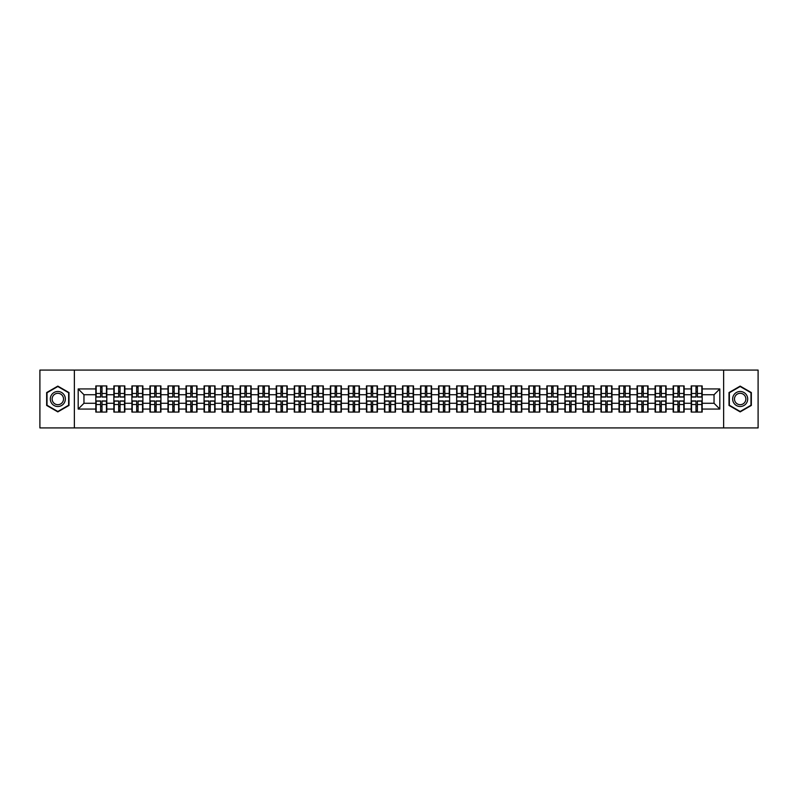 <?xml version="1.0" encoding="UTF-8"?>
<svg xmlns="http://www.w3.org/2000/svg" width="798" height="798" viewBox="0 0 798 798"><rect width="100%" height="100%" fill="white"/><g stroke="black" fill="none" stroke-linecap="round" stroke-linejoin="round"><path stroke-width="1.2" d="M723.636 427.918L758.1 427.918L758.1 370.082L723.636 370.082L723.636 427.918L74.364 427.918L74.364 370.082L39.9 370.082L39.9 427.918L74.364 427.918M723.636 370.082L74.364 370.082M714.04 403.279L714.04 394.721L702.18 394.721L702.18 403.279L714.04 403.279L719.816 409.065L719.816 388.935L702.18 388.935L702.18 385.933L691.198 385.933L691.198 394.721L684.145 394.721L684.145 403.279L691.198 403.279L691.198 394.721M719.816 409.065L702.18 409.065L702.18 412.067L691.198 412.067L691.198 409.065L684.145 409.065L684.145 412.067L673.153 412.067L673.153 409.065L666.101 409.065L666.101 412.067L655.108 412.067L655.108 409.065L648.056 409.065L648.056 412.067L637.073 412.067L637.073 409.065L630.011 409.065L630.011 412.067L619.029 412.067L619.029 409.065L611.976 409.065L611.976 412.067L600.984 412.067L600.984 409.065L593.931 409.065L593.931 412.067L582.949 412.067L582.949 409.065L575.887 409.065L575.887 412.067L564.904 412.067L564.904 409.065L557.852 409.065L557.852 412.067L546.859 412.067L546.859 409.065L539.807 409.065L539.807 412.067L528.815 412.067L528.815 409.065L521.762 409.065L521.762 412.067L510.78 412.067L510.78 409.065L503.728 409.065L503.728 412.067L492.735 412.067L492.735 409.065L485.683 409.065L485.683 412.067L474.69 412.067L474.69 409.065L467.638 409.065L467.638 412.067L456.656 412.067L456.656 409.065L449.593 409.065L449.593 412.067L438.611 412.067L438.611 409.065L431.558 409.065L431.558 412.067L420.566 412.067L420.566 409.065L413.514 409.065L413.514 412.067L402.531 412.067L402.531 409.065L395.469 409.065L395.469 412.067L384.486 412.067L384.486 409.065L377.434 409.065L377.434 412.067L366.442 412.067L366.442 409.065L359.389 409.065L359.389 412.067L348.407 412.067L348.407 409.065L341.344 409.065L341.344 412.067L330.362 412.067L330.362 409.065L323.31 409.065L323.31 412.067L312.317 412.067L312.317 409.065L305.265 409.065L305.265 412.067L294.272 412.067L294.272 409.065L287.22 409.065L287.22 412.067L276.238 412.067L276.238 409.065L269.185 409.065L269.185 412.067L258.193 412.067L258.193 409.065L251.141 409.065L251.141 412.067L240.148 412.067L240.148 409.065L233.096 409.065L233.096 412.067L222.113 412.067L222.113 409.065L215.051 409.065L215.051 412.067L204.069 412.067L204.069 409.065L197.016 409.065L197.016 412.067L186.024 412.067L186.024 409.065L178.971 409.065L178.971 412.067L167.989 412.067L167.989 409.065L160.927 409.065L160.927 412.067L149.944 412.067L149.944 409.065L142.892 409.065L142.892 412.067L131.899 412.067L131.899 409.065L124.847 409.065L124.847 412.067L113.855 412.067L113.855 409.065L106.802 409.065L106.802 412.067L95.82 412.067L95.82 409.065L78.184 409.065L78.184 388.935L95.82 388.935L95.82 394.721L83.96 394.721L83.96 403.279L95.82 403.279L95.82 394.721M691.198 388.935L684.145 388.935L684.145 385.933L673.153 385.933L673.153 388.935L666.101 388.935L666.101 385.933L655.108 385.933L655.108 388.935L648.056 388.935L648.056 385.933L637.073 385.933L637.073 388.935L630.011 388.935L630.011 385.933L619.029 385.933L619.029 388.935L611.976 388.935L611.976 385.933L600.984 385.933L600.984 388.935L593.931 388.935L593.931 385.933L582.949 385.933L582.949 388.935L575.887 388.935L575.887 385.933L564.904 385.933L564.904 388.935L557.852 388.935L557.852 385.933L546.859 385.933L546.859 388.935L539.807 388.935L539.807 385.933L528.815 385.933L528.815 388.935L521.762 388.935L521.762 385.933L510.78 385.933L510.78 388.935L503.728 388.935L503.728 385.933L492.735 385.933L492.735 388.935L485.683 388.935L485.683 385.933L474.69 385.933L474.69 388.935L467.638 388.935L467.638 385.933L456.656 385.933L456.656 388.935L449.593 388.935L449.593 385.933L438.611 385.933L438.611 388.935L431.558 388.935L431.558 385.933L420.566 385.933L420.566 388.935L413.514 388.935L413.514 385.933L402.531 385.933L402.531 388.935L395.469 388.935L395.469 385.933L384.486 385.933L384.486 388.935L377.434 388.935L377.434 385.933L366.442 385.933L366.442 388.935L359.389 388.935L359.389 385.933L348.407 385.933L348.407 388.935L341.344 388.935L341.344 385.933L330.362 385.933L330.362 388.935L323.31 388.935L323.31 385.933L312.317 385.933L312.317 388.935L305.265 388.935L305.265 385.933L294.272 385.933L294.272 388.935L287.22 388.935L287.22 385.933L276.238 385.933L276.238 388.935L269.185 388.935L269.185 385.933L258.193 385.933L258.193 388.935L251.141 388.935L251.141 385.933L240.148 385.933L240.148 388.935L233.096 388.935L233.096 385.933L222.113 385.933L222.113 388.935L215.051 388.935L215.051 385.933L204.069 385.933L204.069 388.935L197.016 388.935L197.016 385.933L186.024 385.933L186.024 388.935L178.971 388.935L178.971 385.933L167.989 385.933L167.989 388.935L160.927 388.935L160.927 385.933L149.944 385.933L149.944 388.935L142.892 388.935L142.892 385.933L131.899 385.933L131.899 388.935L124.847 388.935L124.847 385.933L113.855 385.933L113.855 388.935L106.802 388.935L106.802 385.933L95.82 385.933L95.82 388.935M691.198 403.279L691.198 409.065M684.145 403.279L684.145 409.065M684.145 388.935L684.145 394.721M666.101 403.279L673.153 403.279L673.153 394.721L666.101 394.721L666.101 409.065M673.153 403.279L673.153 409.065M673.153 388.935L673.153 394.721M666.101 388.935L666.101 394.721M648.056 403.279L655.108 403.279L655.108 394.721L648.056 394.721L648.056 409.065M655.108 403.279L655.108 409.065M655.108 388.935L655.108 394.721M648.056 388.935L648.056 394.721M630.011 403.279L637.073 403.279L637.073 394.721L630.011 394.721L630.011 409.065M637.073 403.279L637.073 409.065M637.073 388.935L637.073 394.721M630.011 388.935L630.011 394.721M611.976 403.279L619.029 403.279L619.029 394.721L611.976 394.721L611.976 409.065M619.029 403.279L619.029 409.065M619.029 388.935L619.029 394.721M611.976 388.935L611.976 394.721M593.931 403.279L600.984 403.279L600.984 394.721L593.931 394.721L593.931 409.065M600.984 403.279L600.984 409.065M600.984 388.935L600.984 394.721M593.931 388.935L593.931 394.721M575.887 403.279L582.949 403.279L582.949 394.721L575.887 394.721L575.887 409.065M582.949 403.279L582.949 409.065M582.949 388.935L582.949 394.721M575.887 388.935L575.887 394.721M557.852 403.279L564.904 403.279L564.904 394.721L557.852 394.721L557.852 409.065M564.904 403.279L564.904 409.065M564.904 388.935L564.904 394.721M557.852 388.935L557.852 394.721M539.807 403.279L546.859 403.279L546.859 394.721L539.807 394.721L539.807 409.065M546.859 403.279L546.859 409.065M546.859 388.935L546.859 394.721M539.807 388.935L539.807 394.721M521.762 403.279L528.815 403.279L528.815 394.721L521.762 394.721L521.762 409.065M528.815 403.279L528.815 409.065M528.815 388.935L528.815 394.721M521.762 388.935L521.762 394.721M503.728 403.279L510.78 403.279L510.78 394.721L503.728 394.721L503.728 409.065M510.78 403.279L510.78 409.065M510.78 388.935L510.78 394.721M503.728 388.935L503.728 394.721M485.683 403.279L492.735 403.279L492.735 394.721L485.683 394.721L485.683 409.065M492.735 403.279L492.735 409.065M492.735 388.935L492.735 394.721M485.683 388.935L485.683 394.721M467.638 403.279L474.69 403.279L474.69 394.721L467.638 394.721L467.638 409.065M474.69 403.279L474.69 409.065M474.69 388.935L474.69 394.721M467.638 388.935L467.638 394.721M449.593 403.279L456.656 403.279L456.656 394.721L449.593 394.721L449.593 409.065M456.656 403.279L456.656 409.065M456.656 388.935L456.656 394.721M449.593 388.935L449.593 394.721M431.558 403.279L438.611 403.279L438.611 394.721L431.558 394.721L431.558 409.065M438.611 403.279L438.611 409.065M438.611 388.935L438.611 394.721M431.558 388.935L431.558 394.721M413.514 403.279L420.566 403.279L420.566 394.721L413.514 394.721L413.514 409.065M420.566 403.279L420.566 409.065M420.566 388.935L420.566 394.721M413.514 388.935L413.514 394.721M395.469 403.279L402.531 403.279L402.531 394.721L395.469 394.721L395.469 409.065M402.531 403.279L402.531 409.065M402.531 388.935L402.531 394.721M395.469 388.935L395.469 394.721M377.434 403.279L384.486 403.279L384.486 394.721L377.434 394.721L377.434 409.065M384.486 403.279L384.486 409.065M384.486 388.935L384.486 394.721M377.434 388.935L377.434 394.721M359.389 403.279L366.442 403.279L366.442 394.721L359.389 394.721L359.389 409.065M366.442 403.279L366.442 409.065M366.442 388.935L366.442 394.721M359.389 388.935L359.389 394.721M341.344 403.279L348.407 403.279L348.407 394.721L341.344 394.721L341.344 409.065M348.407 403.279L348.407 409.065M348.407 388.935L348.407 394.721M341.344 388.935L341.344 394.721M323.31 403.279L330.362 403.279L330.362 394.721L323.31 394.721L323.31 409.065M330.362 403.279L330.362 409.065M330.362 388.935L330.362 394.721M323.31 388.935L323.31 394.721M305.265 403.279L312.317 403.279L312.317 394.721L305.265 394.721L305.265 409.065M312.317 403.279L312.317 409.065M312.317 388.935L312.317 394.721M305.265 388.935L305.265 394.721M287.22 403.279L294.272 403.279L294.272 394.721L287.22 394.721L287.22 409.065M294.272 403.279L294.272 409.065M294.272 388.935L294.272 394.721M287.22 388.935L287.22 394.721M269.185 403.279L276.238 403.279L276.238 394.721L269.185 394.721L269.185 409.065M276.238 403.279L276.238 409.065M276.238 388.935L276.238 394.721M269.185 388.935L269.185 394.721M251.141 403.279L258.193 403.279L258.193 394.721L251.141 394.721L251.141 409.065M258.193 403.279L258.193 409.065M258.193 388.935L258.193 394.721M251.141 388.935L251.141 394.721M233.096 403.279L240.148 403.279L240.148 394.721L233.096 394.721L233.096 409.065M240.148 403.279L240.148 409.065M240.148 388.935L240.148 394.721M233.096 388.935L233.096 394.721M215.051 403.279L222.113 403.279L222.113 394.721L215.051 394.721L215.051 409.065M222.113 403.279L222.113 409.065M222.113 388.935L222.113 394.721M215.051 388.935L215.051 394.721M197.016 403.279L204.069 403.279L204.069 394.721L197.016 394.721L197.016 409.065M204.069 403.279L204.069 409.065M204.069 388.935L204.069 394.721M197.016 388.935L197.016 394.721M178.971 403.279L186.024 403.279L186.024 394.721L178.971 394.721L178.971 409.065M186.024 403.279L186.024 409.065M186.024 388.935L186.024 394.721M178.971 388.935L178.971 394.721M160.927 403.279L167.989 403.279L167.989 394.721L160.927 394.721L160.927 409.065M167.989 403.279L167.989 409.065M167.989 388.935L167.989 394.721M160.927 388.935L160.927 394.721M142.892 403.279L149.944 403.279L149.944 394.721L142.892 394.721L142.892 409.065M149.944 403.279L149.944 409.065M149.944 388.935L149.944 394.721M142.892 388.935L142.892 394.721M124.847 403.279L131.899 403.279L131.899 394.721L124.847 394.721L124.847 409.065M131.899 403.279L131.899 409.065M131.899 388.935L131.899 394.721M124.847 388.935L124.847 394.721M106.802 403.279L113.855 403.279L113.855 394.721L106.802 394.721L106.802 409.065M113.855 403.279L113.855 409.065M113.855 388.935L113.855 394.721M106.802 388.935L106.802 394.721M95.82 403.279L95.82 409.065M83.96 403.279L78.184 409.065M78.184 388.935L83.96 394.721M702.18 403.279L702.18 409.065M702.18 388.935L702.18 394.721M719.816 388.935L714.04 394.721M57.825 386.112L46.663 392.556L46.663 405.444L57.825 411.888L68.987 405.444L68.987 392.556L57.825 386.112M729.013 405.444L740.175 411.888L751.337 405.444L751.337 392.556L740.175 386.112L729.013 392.556L729.013 405.444M106.453 385.933L106.453 397.035L102.004 397.035L102.004 385.933M100.618 385.933L100.618 397.035L96.169 397.035L96.169 385.933M100.618 387.439L102.004 387.439M102.004 391.718L100.618 391.718M96.169 412.067L96.169 400.965L100.618 400.965L100.618 412.067M102.004 412.067L102.004 400.965L106.453 400.965L106.453 412.067M102.004 410.561L100.618 410.561M100.618 406.282L102.004 406.282M57.825 391.479A7.521 7.521 0 0 0 50.304 399A7.521 7.521 0 0 0 57.825 406.521A7.521 7.521 0 0 0 65.346 399A7.521 7.521 0 0 0 57.825 391.479M57.825 393.304A5.696 5.696 0 0 0 52.139 399A5.696 5.696 0 0 0 57.825 404.696A5.696 5.696 0 0 0 63.521 399A5.696 5.696 0 0 0 57.825 393.304M68.638 405.244L57.825 411.489L47.012 405.244L47.012 392.756L57.825 386.511L68.638 392.756L68.638 405.244M746.689 395.239A7.521 7.521 0 0 0 736.414 392.486A7.521 7.521 0 0 0 733.661 402.761A7.521 7.521 0 0 0 743.936 405.514A7.521 7.521 0 0 0 746.689 395.239M745.103 396.157A5.696 5.696 0 0 0 737.332 394.072A5.696 5.696 0 0 0 735.247 401.843A5.696 5.696 0 0 0 743.018 403.928A5.696 5.696 0 0 0 745.103 396.157M740.175 411.489L729.362 405.244L729.362 392.756L740.175 386.511L750.988 392.756L750.988 405.244L740.175 411.489M124.498 385.933L124.498 397.035L120.049 397.035L120.049 385.933M118.663 385.933L118.663 397.035L114.204 397.035L114.204 385.933M118.663 387.439L120.049 387.439M120.049 391.718L118.663 391.718M142.543 385.933L142.543 397.035L138.084 397.035L138.084 385.933M136.697 385.933L136.697 397.035L132.249 397.035L132.249 385.933M136.697 387.439L138.084 387.439M138.084 391.718L136.697 391.718M160.588 385.933L160.588 397.035L156.129 397.035L156.129 385.933M154.742 385.933L154.742 397.035L150.293 397.035L150.293 385.933M154.742 387.439L156.129 387.439M156.129 391.718L154.742 391.718M178.622 385.933L178.622 397.035L174.173 397.035L174.173 385.933M172.787 385.933L172.787 397.035L168.328 397.035L168.328 385.933M172.787 387.439L174.173 387.439M174.173 391.718L172.787 391.718M196.667 385.933L196.667 397.035L192.218 397.035L192.218 385.933M190.822 385.933L190.822 397.035L186.373 397.035L186.373 385.933M190.822 387.439L192.218 387.439M192.218 391.718L190.822 391.718M114.204 412.067L114.204 400.965L118.663 400.965L118.663 412.067M120.049 412.067L120.049 400.965L124.498 400.965L124.498 412.067M120.049 410.561L118.663 410.561M118.663 406.282L120.049 406.282M132.249 412.067L132.249 400.965L136.697 400.965L136.697 412.067M138.084 412.067L138.084 400.965L142.543 400.965L142.543 412.067M138.084 410.561L136.697 410.561M136.697 406.282L138.084 406.282M150.293 412.067L150.293 400.965L154.742 400.965L154.742 412.067M156.129 412.067L156.129 400.965L160.588 400.965L160.588 412.067M156.129 410.561L154.742 410.561M154.742 406.282L156.129 406.282M168.328 412.067L168.328 400.965L172.787 400.965L172.787 412.067M174.173 412.067L174.173 400.965L178.622 400.965L178.622 412.067M174.173 410.561L172.787 410.561M172.787 406.282L174.173 406.282M186.373 412.067L186.373 400.965L190.822 400.965L190.822 412.067M192.218 412.067L192.218 400.965L196.667 400.965L196.667 412.067M192.218 410.561L190.822 410.561M190.822 406.282L192.218 406.282M214.712 385.933L214.712 397.035L210.253 397.035L210.253 385.933M208.867 385.933L208.867 397.035L204.418 397.035L204.418 385.933M208.867 387.439L210.253 387.439M210.253 391.718L208.867 391.718M204.418 412.067L204.418 400.965L208.867 400.965L208.867 412.067M210.253 412.067L210.253 400.965L214.712 400.965L214.712 412.067M210.253 410.561L208.867 410.561M208.867 406.282L210.253 406.282M232.747 385.933L232.747 397.035L228.298 397.035L228.298 385.933M226.911 385.933L226.911 397.035L222.452 397.035L222.452 385.933M226.911 387.439L228.298 387.439M228.298 391.718L226.911 391.718M222.452 412.067L222.452 400.965L226.911 400.965L226.911 412.067M228.298 412.067L228.298 400.965L232.747 400.965L232.747 412.067M228.298 410.561L226.911 410.561M226.911 406.282L228.298 406.282M250.791 385.933L250.791 397.035L246.343 397.035L246.343 385.933M244.956 385.933L244.956 397.035L240.497 397.035L240.497 385.933M244.956 387.439L246.343 387.439M246.343 391.718L244.956 391.718M240.497 412.067L240.497 400.965L244.956 400.965L244.956 412.067M246.343 412.067L246.343 400.965L250.791 400.965L250.791 412.067M246.343 410.561L244.956 410.561M244.956 406.282L246.343 406.282M268.836 385.933L268.836 397.035L264.377 397.035L264.377 385.933M262.991 385.933L262.991 397.035L258.542 397.035L258.542 385.933M262.991 387.439L264.377 387.439M264.377 391.718L262.991 391.718M258.542 412.067L258.542 400.965L262.991 400.965L262.991 412.067M264.377 412.067L264.377 400.965L268.836 400.965L268.836 412.067M264.377 410.561L262.991 410.561M262.991 406.282L264.377 406.282M286.871 385.933L286.871 397.035L282.422 397.035L282.422 385.933M281.036 385.933L281.036 397.035L276.587 397.035L276.587 385.933M281.036 387.439L282.422 387.439M282.422 391.718L281.036 391.718M276.587 412.067L276.587 400.965L281.036 400.965L281.036 412.067M282.422 412.067L282.422 400.965L286.871 400.965L286.871 412.067M282.422 410.561L281.036 410.561M281.036 406.282L282.422 406.282M304.916 385.933L304.916 397.035L300.467 397.035L300.467 385.933M299.08 385.933L299.08 397.035L294.622 397.035L294.622 385.933M299.08 387.439L300.467 387.439M300.467 391.718L299.08 391.718M294.622 412.067L294.622 400.965L299.08 400.965L299.08 412.067M300.467 412.067L300.467 400.965L304.916 400.965L304.916 412.067M300.467 410.561L299.08 410.561M299.08 406.282L300.467 406.282M322.961 385.933L322.961 397.035L318.502 397.035L318.502 385.933M317.115 385.933L317.115 397.035L312.666 397.035L312.666 385.933M317.115 387.439L318.502 387.439M318.502 391.718L317.115 391.718M312.666 412.067L312.666 400.965L317.115 400.965L317.115 412.067M318.502 412.067L318.502 400.965L322.961 400.965L322.961 412.067M318.502 410.561L317.115 410.561M317.115 406.282L318.502 406.282M341.005 385.933L341.005 397.035L336.547 397.035L336.547 385.933M335.16 385.933L335.16 397.035L330.711 397.035L330.711 385.933M335.16 387.439L336.547 387.439M336.547 391.718L335.16 391.718M330.711 412.067L330.711 400.965L335.16 400.965L335.16 412.067M336.547 412.067L336.547 400.965L341.005 400.965L341.005 412.067M336.547 410.561L335.16 410.561M335.16 406.282L336.547 406.282M359.04 385.933L359.04 397.035L354.591 397.035L354.591 385.933M353.205 385.933L353.205 397.035L348.746 397.035L348.746 385.933M353.205 387.439L354.591 387.439M354.591 391.718L353.205 391.718M348.746 412.067L348.746 400.965L353.205 400.965L353.205 412.067M354.591 412.067L354.591 400.965L359.04 400.965L359.04 412.067M354.591 410.561L353.205 410.561M353.205 406.282L354.591 406.282M377.085 385.933L377.085 397.035L372.636 397.035L372.636 385.933M371.24 385.933L371.24 397.035L366.791 397.035L366.791 385.933M371.24 387.439L372.636 387.439M372.636 391.718L371.24 391.718M366.791 412.067L366.791 400.965L371.24 400.965L371.24 412.067M372.636 412.067L372.636 400.965L377.085 400.965L377.085 412.067M372.636 410.561L371.24 410.561M371.24 406.282L372.636 406.282M395.13 385.933L395.13 397.035L390.671 397.035L390.671 385.933M389.284 385.933L389.284 397.035L384.836 397.035L384.836 385.933M389.284 387.439L390.671 387.439M390.671 391.718L389.284 391.718M384.836 412.067L384.836 400.965L389.284 400.965L389.284 412.067M390.671 412.067L390.671 400.965L395.13 400.965L395.13 412.067M390.671 410.561L389.284 410.561M389.284 406.282L390.671 406.282M413.165 385.933L413.165 397.035L408.716 397.035L408.716 385.933M407.329 385.933L407.329 397.035L402.87 397.035L402.87 385.933M407.329 387.439L408.716 387.439M408.716 391.718L407.329 391.718M402.87 412.067L402.87 400.965L407.329 400.965L407.329 412.067M408.716 412.067L408.716 400.965L413.165 400.965L413.165 412.067M408.716 410.561L407.329 410.561M407.329 406.282L408.716 406.282M431.209 385.933L431.209 397.035L426.76 397.035L426.76 385.933M425.364 385.933L425.364 397.035L420.915 397.035L420.915 385.933M425.364 387.439L426.76 387.439M426.76 391.718L425.364 391.718M420.915 412.067L420.915 400.965L425.364 400.965L425.364 412.067M426.76 412.067L426.76 400.965L431.209 400.965L431.209 412.067M426.76 410.561L425.364 410.561M425.364 406.282L426.76 406.282M449.254 385.933L449.254 397.035L444.795 397.035L444.795 385.933M443.409 385.933L443.409 397.035L438.96 397.035L438.96 385.933M443.409 387.439L444.795 387.439M444.795 391.718L443.409 391.718M438.96 412.067L438.96 400.965L443.409 400.965L443.409 412.067M444.795 412.067L444.795 400.965L449.254 400.965L449.254 412.067M444.795 410.561L443.409 410.561M443.409 406.282L444.795 406.282M467.289 385.933L467.289 397.035L462.84 397.035L462.84 385.933M461.453 385.933L461.453 397.035L456.995 397.035L456.995 385.933M461.453 387.439L462.84 387.439M462.84 391.718L461.453 391.718M456.995 412.067L456.995 400.965L461.453 400.965L461.453 412.067M462.84 412.067L462.84 400.965L467.289 400.965L467.289 412.067M462.84 410.561L461.453 410.561M461.453 406.282L462.84 406.282M485.334 385.933L485.334 397.035L480.885 397.035L480.885 385.933M479.498 385.933L479.498 397.035L475.039 397.035L475.039 385.933M479.498 387.439L480.885 387.439M480.885 391.718L479.498 391.718M475.039 412.067L475.039 400.965L479.498 400.965L479.498 412.067M480.885 412.067L480.885 400.965L485.334 400.965L485.334 412.067M480.885 410.561L479.498 410.561M479.498 406.282L480.885 406.282M503.378 385.933L503.378 397.035L498.92 397.035L498.92 385.933M497.533 385.933L497.533 397.035L493.084 397.035L493.084 385.933M497.533 387.439L498.92 387.439M498.92 391.718L497.533 391.718M493.084 412.067L493.084 400.965L497.533 400.965L497.533 412.067M498.92 412.067L498.92 400.965L503.378 400.965L503.378 412.067M498.92 410.561L497.533 410.561M497.533 406.282L498.92 406.282M521.413 385.933L521.413 397.035L516.964 397.035L516.964 385.933M515.578 385.933L515.578 397.035L511.129 397.035L511.129 385.933M515.578 387.439L516.964 387.439M516.964 391.718L515.578 391.718M511.129 412.067L511.129 400.965L515.578 400.965L515.578 412.067M516.964 412.067L516.964 400.965L521.413 400.965L521.413 412.067M516.964 410.561L515.578 410.561M515.578 406.282L516.964 406.282M539.458 385.933L539.458 397.035L535.009 397.035L535.009 385.933M533.623 385.933L533.623 397.035L529.164 397.035L529.164 385.933M533.623 387.439L535.009 387.439M535.009 391.718L533.623 391.718M529.164 412.067L529.164 400.965L533.623 400.965L533.623 412.067M535.009 412.067L535.009 400.965L539.458 400.965L539.458 412.067M535.009 410.561L533.623 410.561M533.623 406.282L535.009 406.282M557.503 385.933L557.503 397.035L553.044 397.035L553.044 385.933M551.657 385.933L551.657 397.035L547.209 397.035L547.209 385.933M551.657 387.439L553.044 387.439M553.044 391.718L551.657 391.718M547.209 412.067L547.209 400.965L551.657 400.965L551.657 412.067M553.044 412.067L553.044 400.965L557.503 400.965L557.503 412.067M553.044 410.561L551.657 410.561M551.657 406.282L553.044 406.282M575.548 385.933L575.548 397.035L571.089 397.035L571.089 385.933M569.702 385.933L569.702 397.035L565.253 397.035L565.253 385.933M569.702 387.439L571.089 387.439M571.089 391.718L569.702 391.718M565.253 412.067L565.253 400.965L569.702 400.965L569.702 412.067M571.089 412.067L571.089 400.965L575.548 400.965L575.548 412.067M571.089 410.561L569.702 410.561M569.702 406.282L571.089 406.282M593.582 385.933L593.582 397.035L589.133 397.035L589.133 385.933M587.747 385.933L587.747 397.035L583.288 397.035L583.288 385.933M587.747 387.439L589.133 387.439M589.133 391.718L587.747 391.718M583.288 412.067L583.288 400.965L587.747 400.965L587.747 412.067M589.133 412.067L589.133 400.965L593.582 400.965L593.582 412.067M589.133 410.561L587.747 410.561M587.747 406.282L589.133 406.282M611.627 385.933L611.627 397.035L607.178 397.035L607.178 385.933M605.782 385.933L605.782 397.035L601.333 397.035L601.333 385.933M605.782 387.439L607.178 387.439M607.178 391.718L605.782 391.718M601.333 412.067L601.333 400.965L605.782 400.965L605.782 412.067M607.178 412.067L607.178 400.965L611.627 400.965L611.627 412.067M607.178 410.561L605.782 410.561M605.782 406.282L607.178 406.282M629.672 385.933L629.672 397.035L625.213 397.035L625.213 385.933M623.827 385.933L623.827 397.035L619.378 397.035L619.378 385.933M623.827 387.439L625.213 387.439M625.213 391.718L623.827 391.718M619.378 412.067L619.378 400.965L623.827 400.965L623.827 412.067M625.213 412.067L625.213 400.965L629.672 400.965L629.672 412.067M625.213 410.561L623.827 410.561M623.827 406.282L625.213 406.282M647.707 385.933L647.707 397.035L643.258 397.035L643.258 385.933M641.871 385.933L641.871 397.035L637.412 397.035L637.412 385.933M641.871 387.439L643.258 387.439M643.258 391.718L641.871 391.718M637.412 412.067L637.412 400.965L641.871 400.965L641.871 412.067M643.258 412.067L643.258 400.965L647.707 400.965L647.707 412.067M643.258 410.561L641.871 410.561M641.871 406.282L643.258 406.282M665.751 385.933L665.751 397.035L661.303 397.035L661.303 385.933M659.916 385.933L659.916 397.035L655.457 397.035L655.457 385.933M659.916 387.439L661.303 387.439M661.303 391.718L659.916 391.718M655.457 412.067L655.457 400.965L659.916 400.965L659.916 412.067M661.303 412.067L661.303 400.965L665.751 400.965L665.751 412.067M661.303 410.561L659.916 410.561M659.916 406.282L661.303 406.282M683.796 385.933L683.796 397.035L679.337 397.035L679.337 385.933M677.951 385.933L677.951 397.035L673.502 397.035L673.502 385.933M677.951 387.439L679.337 387.439M679.337 391.718L677.951 391.718M673.502 412.067L673.502 400.965L677.951 400.965L677.951 412.067M679.337 412.067L679.337 400.965L683.796 400.965L683.796 412.067M679.337 410.561L677.951 410.561M677.951 406.282L679.337 406.282M701.831 385.933L701.831 397.035L697.382 397.035L697.382 385.933M695.996 385.933L695.996 397.035L691.547 397.035L691.547 385.933M695.996 387.439L697.382 387.439M697.382 391.718L695.996 391.718M691.547 412.067L691.547 400.965L695.996 400.965L695.996 412.067M697.382 412.067L697.382 400.965L701.831 400.965L701.831 412.067M697.382 410.561L695.996 410.561M695.996 406.282L697.382 406.282M100.618 393.464L96.169 393.464M100.618 396.885L96.169 396.885M106.453 393.464L102.004 393.464M106.453 396.885L102.004 396.885M102.004 404.536L106.453 404.536M102.004 401.115L106.453 401.115M96.169 404.536L100.618 404.536M96.169 401.115L100.618 401.115M118.663 393.464L114.204 393.464M118.663 396.885L114.204 396.885M124.498 393.464L120.049 393.464M124.498 396.885L120.049 396.885M136.697 393.464L132.249 393.464M136.697 396.885L132.249 396.885M142.543 393.464L138.084 393.464M142.543 396.885L138.084 396.885M154.742 393.464L150.293 393.464M154.742 396.885L150.293 396.885M160.588 393.464L156.129 393.464M160.588 396.885L156.129 396.885M172.787 393.464L168.328 393.464M172.787 396.885L168.328 396.885M178.622 393.464L174.173 393.464M178.622 396.885L174.173 396.885M190.822 393.464L186.373 393.464M190.822 396.885L186.373 396.885M196.667 393.464L192.218 393.464M196.667 396.885L192.218 396.885M120.049 404.536L124.498 404.536M120.049 401.115L124.498 401.115M114.204 404.536L118.663 404.536M114.204 401.115L118.663 401.115M138.084 404.536L142.543 404.536M138.084 401.115L142.543 401.115M132.249 404.536L136.697 404.536M132.249 401.115L136.697 401.115M156.129 404.536L160.588 404.536M156.129 401.115L160.588 401.115M150.293 404.536L154.742 404.536M150.293 401.115L154.742 401.115M174.173 404.536L178.622 404.536M174.173 401.115L178.622 401.115M168.328 404.536L172.787 404.536M168.328 401.115L172.787 401.115M192.218 404.536L196.667 404.536M192.218 401.115L196.667 401.115M186.373 404.536L190.822 404.536M186.373 401.115L190.822 401.115M208.867 393.464L204.418 393.464M208.867 396.885L204.418 396.885M214.712 393.464L210.253 393.464M214.712 396.885L210.253 396.885M210.253 404.536L214.712 404.536M210.253 401.115L214.712 401.115M204.418 404.536L208.867 404.536M204.418 401.115L208.867 401.115M226.911 393.464L222.452 393.464M226.911 396.885L222.452 396.885M232.747 393.464L228.298 393.464M232.747 396.885L228.298 396.885M228.298 404.536L232.747 404.536M228.298 401.115L232.747 401.115M222.452 404.536L226.911 404.536M222.452 401.115L226.911 401.115M244.956 393.464L240.497 393.464M244.956 396.885L240.497 396.885M250.791 393.464L246.343 393.464M250.791 396.885L246.343 396.885M246.343 404.536L250.791 404.536M246.343 401.115L250.791 401.115M240.497 404.536L244.956 404.536M240.497 401.115L244.956 401.115M262.991 393.464L258.542 393.464M262.991 396.885L258.542 396.885M268.836 393.464L264.377 393.464M268.836 396.885L264.377 396.885M264.377 404.536L268.836 404.536M264.377 401.115L268.836 401.115M258.542 404.536L262.991 404.536M258.542 401.115L262.991 401.115M281.036 393.464L276.587 393.464M281.036 396.885L276.587 396.885M286.871 393.464L282.422 393.464M286.871 396.885L282.422 396.885M282.422 404.536L286.871 404.536M282.422 401.115L286.871 401.115M276.587 404.536L281.036 404.536M276.587 401.115L281.036 401.115M299.08 393.464L294.622 393.464M299.08 396.885L294.622 396.885M304.916 393.464L300.467 393.464M304.916 396.885L300.467 396.885M300.467 404.536L304.916 404.536M300.467 401.115L304.916 401.115M294.622 404.536L299.08 404.536M294.622 401.115L299.08 401.115M317.115 393.464L312.666 393.464M317.115 396.885L312.666 396.885M322.961 393.464L318.502 393.464M322.961 396.885L318.502 396.885M318.502 404.536L322.961 404.536M318.502 401.115L322.961 401.115M312.666 404.536L317.115 404.536M312.666 401.115L317.115 401.115M335.16 393.464L330.711 393.464M335.16 396.885L330.711 396.885M341.005 393.464L336.547 393.464M341.005 396.885L336.547 396.885M336.547 404.536L341.005 404.536M336.547 401.115L341.005 401.115M330.711 404.536L335.16 404.536M330.711 401.115L335.16 401.115M353.205 393.464L348.746 393.464M353.205 396.885L348.746 396.885M359.04 393.464L354.591 393.464M359.04 396.885L354.591 396.885M354.591 404.536L359.04 404.536M354.591 401.115L359.04 401.115M348.746 404.536L353.205 404.536M348.746 401.115L353.205 401.115M371.24 393.464L366.791 393.464M371.24 396.885L366.791 396.885M377.085 393.464L372.636 393.464M377.085 396.885L372.636 396.885M372.636 404.536L377.085 404.536M372.636 401.115L377.085 401.115M366.791 404.536L371.24 404.536M366.791 401.115L371.24 401.115M389.284 393.464L384.836 393.464M389.284 396.885L384.836 396.885M395.13 393.464L390.671 393.464M395.13 396.885L390.671 396.885M390.671 404.536L395.13 404.536M390.671 401.115L395.13 401.115M384.836 404.536L389.284 404.536M384.836 401.115L389.284 401.115M407.329 393.464L402.87 393.464M407.329 396.885L402.87 396.885M413.165 393.464L408.716 393.464M413.165 396.885L408.716 396.885M408.716 404.536L413.165 404.536M408.716 401.115L413.165 401.115M402.87 404.536L407.329 404.536M402.87 401.115L407.329 401.115M425.364 393.464L420.915 393.464M425.364 396.885L420.915 396.885M431.209 393.464L426.76 393.464M431.209 396.885L426.76 396.885M426.76 404.536L431.209 404.536M426.76 401.115L431.209 401.115M420.915 404.536L425.364 404.536M420.915 401.115L425.364 401.115M443.409 393.464L438.96 393.464M443.409 396.885L438.96 396.885M449.254 393.464L444.795 393.464M449.254 396.885L444.795 396.885M444.795 404.536L449.254 404.536M444.795 401.115L449.254 401.115M438.96 404.536L443.409 404.536M438.96 401.115L443.409 401.115M461.453 393.464L456.995 393.464M461.453 396.885L456.995 396.885M467.289 393.464L462.84 393.464M467.289 396.885L462.84 396.885M462.84 404.536L467.289 404.536M462.84 401.115L467.289 401.115M456.995 404.536L461.453 404.536M456.995 401.115L461.453 401.115M479.498 393.464L475.039 393.464M479.498 396.885L475.039 396.885M485.334 393.464L480.885 393.464M485.334 396.885L480.885 396.885M480.885 404.536L485.334 404.536M480.885 401.115L485.334 401.115M475.039 404.536L479.498 404.536M475.039 401.115L479.498 401.115M497.533 393.464L493.084 393.464M497.533 396.885L493.084 396.885M503.378 393.464L498.92 393.464M503.378 396.885L498.92 396.885M498.92 404.536L503.378 404.536M498.92 401.115L503.378 401.115M493.084 404.536L497.533 404.536M493.084 401.115L497.533 401.115M515.578 393.464L511.129 393.464M515.578 396.885L511.129 396.885M521.413 393.464L516.964 393.464M521.413 396.885L516.964 396.885M516.964 404.536L521.413 404.536M516.964 401.115L521.413 401.115M511.129 404.536L515.578 404.536M511.129 401.115L515.578 401.115M533.623 393.464L529.164 393.464M533.623 396.885L529.164 396.885M539.458 393.464L535.009 393.464M539.458 396.885L535.009 396.885M535.009 404.536L539.458 404.536M535.009 401.115L539.458 401.115M529.164 404.536L533.623 404.536M529.164 401.115L533.623 401.115M551.657 393.464L547.209 393.464M551.657 396.885L547.209 396.885M557.503 393.464L553.044 393.464M557.503 396.885L553.044 396.885M553.044 404.536L557.503 404.536M553.044 401.115L557.503 401.115M547.209 404.536L551.657 404.536M547.209 401.115L551.657 401.115M569.702 393.464L565.253 393.464M569.702 396.885L565.253 396.885M575.548 393.464L571.089 393.464M575.548 396.885L571.089 396.885M571.089 404.536L575.548 404.536M571.089 401.115L575.548 401.115M565.253 404.536L569.702 404.536M565.253 401.115L569.702 401.115M587.747 393.464L583.288 393.464M587.747 396.885L583.288 396.885M593.582 393.464L589.133 393.464M593.582 396.885L589.133 396.885M589.133 404.536L593.582 404.536M589.133 401.115L593.582 401.115M583.288 404.536L587.747 404.536M583.288 401.115L587.747 401.115M605.782 393.464L601.333 393.464M605.782 396.885L601.333 396.885M611.627 393.464L607.178 393.464M611.627 396.885L607.178 396.885M607.178 404.536L611.627 404.536M607.178 401.115L611.627 401.115M601.333 404.536L605.782 404.536M601.333 401.115L605.782 401.115M623.827 393.464L619.378 393.464M623.827 396.885L619.378 396.885M629.672 393.464L625.213 393.464M629.672 396.885L625.213 396.885M625.213 404.536L629.672 404.536M625.213 401.115L629.672 401.115M619.378 404.536L623.827 404.536M619.378 401.115L623.827 401.115M641.871 393.464L637.412 393.464M641.871 396.885L637.412 396.885M647.707 393.464L643.258 393.464M647.707 396.885L643.258 396.885M643.258 404.536L647.707 404.536M643.258 401.115L647.707 401.115M637.412 404.536L641.871 404.536M637.412 401.115L641.871 401.115M659.916 393.464L655.457 393.464M659.916 396.885L655.457 396.885M665.751 393.464L661.303 393.464M665.751 396.885L661.303 396.885M661.303 404.536L665.751 404.536M661.303 401.115L665.751 401.115M655.457 404.536L659.916 404.536M655.457 401.115L659.916 401.115M677.951 393.464L673.502 393.464M677.951 396.885L673.502 396.885M683.796 393.464L679.337 393.464M683.796 396.885L679.337 396.885M679.337 404.536L683.796 404.536M679.337 401.115L683.796 401.115M673.502 404.536L677.951 404.536M673.502 401.115L677.951 401.115M695.996 393.464L691.547 393.464M695.996 396.885L691.547 396.885M701.831 393.464L697.382 393.464M701.831 396.885L697.382 396.885M697.382 404.536L701.831 404.536M697.382 401.115L701.831 401.115M691.547 404.536L695.996 404.536M691.547 401.115L695.996 401.115"/></g></svg>
